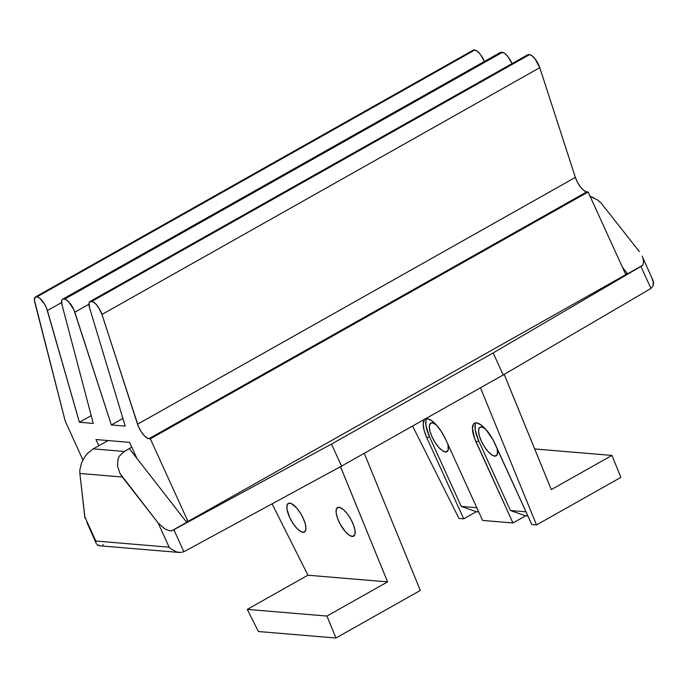 <?xml version="1.0" encoding="UTF-8"?>
<svg xmlns="http://www.w3.org/2000/svg" width="688" height="688" viewBox="0 0 688 688"><rect width="100%" height="100%" fill="white"/><g stroke="black" fill="none" stroke-linecap="round" stroke-linejoin="round"><path stroke-width="1.03" d="M338.952 507.262A16.443 5.848 60.6 0 1 351.62 520.704A16.443 5.848 60.6 0 1 353.684 536.184A16.443 5.848 60.6 0 1 352.265 536.459L354.655 535.109L352.265 536.459L353.469 536.296L354.948 534.318L354.999 530.448L353.623 525.271L351.026 519.578L347.603 514.228L343.88 510.04L340.422 507.658L337.748 507.434L336.269 509.404L336.217 513.274L337.593 518.451L340.19 524.144L345.471 531.781L349.134 535.126L352.265 536.459A16.443 5.848 60.6 0 1 339.597 523.018A16.443 5.848 60.6 0 1 337.533 507.538A16.443 5.848 60.6 0 1 338.952 507.262M289.725 503.134A16.443 5.848 60.6 0 1 302.393 516.576A16.443 5.848 60.6 0 1 304.457 532.056A16.443 5.848 60.6 0 1 303.038 532.331L305.154 531.437L305.928 528.461L305.257 523.852L303.227 518.305L300.166 512.672L296.519 507.813L291.196 503.521L288.521 503.298L287.042 505.276L286.991 509.146L289.536 517.161L292.598 522.785L296.244 527.644L299.908 530.998L303.038 532.331A16.443 5.848 60.6 0 1 290.37 518.89A16.443 5.848 60.6 0 1 288.306 503.41A16.443 5.848 60.6 0 1 289.725 503.134M480.018 427.214A16.443 5.848 60.6 0 0 482.082 442.694A16.443 5.848 60.6 0 0 494.749 456.135L497.14 454.794L494.749 456.135L495.953 455.972L497.433 453.994L497.192 448.559A16.443 5.848 60.6 0 1 496.168 455.869A16.443 5.848 60.6 0 1 494.749 456.135L491.619 454.811L487.955 451.457L484.309 446.598L481.247 440.965L479.218 435.427L478.547 430.808L479.33 427.833L481.437 426.938A16.443 5.848 60.6 0 1 485.341 428.848L481.437 426.938A16.443 5.848 60.6 0 0 480.018 427.214L480.035 427.205M430.791 423.086A16.443 5.848 60.6 0 0 432.855 438.566A16.443 5.848 60.6 0 0 445.523 452.007L447.914 450.657L445.523 452.007L446.727 451.844L448.206 449.866L447.965 444.431A16.443 5.848 60.6 0 1 446.942 451.732A16.443 5.848 60.6 0 1 445.523 452.007L442.393 450.674L438.729 447.329L435.083 442.461L432.021 436.837L429.991 431.29L429.321 426.68L430.103 423.705L432.21 422.81A16.443 5.848 60.6 0 1 436.115 424.72L432.21 422.81A16.443 5.848 60.6 0 0 430.791 423.086L430.808 423.077M258.404 631.515L335.925 638.017L420.308 590.45L364.262 453.289L503.203 374.96L493.167 352.927L331.478 444.07L341.523 466.111L364.262 453.289L341.523 466.111L340.784 467.341L387.593 581.893L307.923 575.211L272.07 503.848L307.923 575.211L387.593 581.893L326.963 616.07L335.925 638.017L420.308 590.45L364.262 453.289L480.473 387.783L536.52 524.944L620.894 477.377L611.924 455.43L551.294 489.607L504.184 374.392L650.951 288.453L640.915 266.437L493.167 352.927L331.478 444.07L173.849 529.734A9.305 2.047 155.5 0 1 171.493 530.912L186.732 522.321L129.284 448.619L124.236 451.474L93.224 448.868L108.102 440.569L93.224 448.868L87.565 453.358L93.224 448.868L124.236 451.474L119.445 456.032L118.044 459.085L117.519 466.137L120.039 473.542L158.094 522.906L169.162 547.184L95.813 541.026L84.753 516.748L79.877 473.464L122.335 477.025L158.094 522.906L164.595 528.728L168.156 530.362L171.493 530.912L186.732 522.321L129.284 448.619L124.236 451.474L119.445 456.032L118.044 459.085L117.519 466.137L120.039 473.542L122.335 477.025L79.877 473.464L79.817 470.162L81.425 463.11L85.106 456.325L87.565 453.358L85.106 456.325L81.425 463.11L79.817 470.162L79.877 473.464L85.028 518.348L84.753 516.748L95.813 541.026L95.924 542.436L95.813 541.026L169.162 547.184L170.727 548.714L169.162 547.184L158.094 522.906L164.595 528.728L168.156 530.362L171.493 530.912A9.305 2.047 155.5 0 0 173.849 529.734L183.885 551.75L340.483 466.679L387.593 581.893L326.963 616.07L335.925 638.017L258.404 631.515L247.284 609.387L307.923 575.211L247.284 609.387L326.963 616.07L247.284 609.387L258.404 631.515M531.815 524.548L536.52 524.944L620.894 477.377L611.924 455.43L551.294 489.607L504.493 375.063L503.203 374.96L480.473 387.783L536.52 524.944L531.815 524.548L493.029 439.821L485.754 429.303L480.706 424.694L476.406 422.853L474.737 423.086L473.49 424.083L472.415 428.185L474.531 438.265L512.956 522.966L525.589 515.845L527.937 516.043L525.589 515.845L512.956 522.966L482.589 520.42L512.956 522.966L476.13 442.169L478.659 440.75L510.462 510.522L526.019 511.829L510.462 510.522L525.589 515.845L510.462 510.522L478.659 440.75L476.13 442.169A22.652 8.05 60.6 0 1 474.445 423.232A22.652 8.05 60.6 0 1 494.999 443.76L531.815 524.548M458.999 518.434L463.729 518.829L476.363 511.709L478.71 511.906L476.363 511.709L463.729 518.829L458.999 518.434L412.576 426.053L458.999 518.434M639.358 251.602L600.719 202.564L639.358 251.602M651.717 277.565L653.6 282.914L652.989 286.105L650.951 288.453L640.915 266.437A9.305 2.047 155.5 0 0 642.816 265.215L643.512 262.386L642.816 265.215L627.576 273.807L622.391 267.15L627.576 273.807L625.332 273.618L627.576 273.807L642.816 265.215A9.305 2.047 155.5 0 1 640.915 266.437L493.167 352.927L503.203 374.96L504.493 375.063L504.184 374.392L650.951 288.453L652.989 286.105L653.333 281.151L642.11 256.091M131.761 447.148L129.155 448.61L131.761 447.148M593.675 197.714L589.779 196.2L597.373 199.864L600.719 202.564M643.512 262.386L643.134 258.963L643.512 262.386M86.817 522.201L96.303 543.649M534.679 448.946L611.924 455.43L534.679 448.946M426.913 438.041L463.729 518.829L426.913 438.041L429.432 436.622L461.235 506.394L476.793 507.701L461.235 506.394L476.363 511.709L461.235 506.394L429.432 436.622L426.913 438.041A22.652 8.05 60.6 0 1 425.218 419.104A22.652 8.05 60.6 0 1 445.772 439.623L441.55 431.866L436.527 425.175L431.488 420.557L427.179 418.725L425.511 418.958L424.264 419.955L423.189 424.057L424.118 430.404L426.913 438.041M482.589 520.42L445.772 439.623L482.589 520.42M103.277 544.69L102.804 544.948M331.478 444.07L173.849 529.734L183.885 551.75L180.428 552.498L176.446 551.905L170.727 548.714L176.446 551.905L180.428 552.498L183.885 551.75L340.483 466.679L340.784 467.341L341.523 466.111L331.478 444.07M97.791 545.3L96.939 544.612L100.07 545.756L97.791 545.3M475.236 424.384L475.159 429.708L478.659 440.75A22.652 8.05 -119.4 0 1 475.89 422.845M426.01 420.248L425.932 425.58L429.432 436.622A22.652 8.05 -119.4 0 1 426.663 418.717M484.421 61.456L480.525 54.601L477.438 51.342L474.772 50.035L36.963 296.838A11.171 3.973 60.6 0 1 47.403 310.555L79.412 422.26L91.203 415.621L79.412 422.26L93.267 423.421L62.006 304.793A11.171 3.973 60.6 0 1 62.556 299.254A11.171 3.973 60.6 0 1 63.528 299.065L64.586 299.16L502.395 52.348L501.337 52.262L502.395 52.348A11.171 3.973 -119.4 0 1 511.984 63.631L507.916 56.614L504.949 53.569L502.395 52.348L64.586 299.16A11.171 3.973 60.6 0 1 74.829 312.197L111.353 424.943L122.894 418.442L111.353 424.943L125.199 426.104L89.569 307.734A11.171 3.973 60.6 0 1 89.939 301.55A11.171 3.973 60.6 0 1 90.902 301.361L91.719 301.43L529.528 54.627L528.711 54.558L529.528 54.627A11.171 3.973 -119.4 0 1 539.77 67.665L101.962 314.468L539.77 67.665L535.049 58.893L532.082 55.848L529.528 54.627L91.719 301.43A11.171 3.973 60.6 0 1 101.962 314.468L137.548 424.212L575.366 177.401L539.77 67.665L575.366 177.401A12.41 4.412 -119.4 0 0 586.735 191.883L583.906 190.533L580.612 187.145L577.542 182.44L575.366 177.401L137.548 424.212A12.41 4.412 60.6 0 0 148.926 438.695L586.735 191.883L588.137 192.004L586.735 191.883L148.926 438.695L150.328 438.815L588.137 192.004L150.328 438.815L187.987 521.444L625.796 274.641L588.137 192.004L625.796 274.641L187.987 521.444L185.915 521.272L187.987 521.444L150.328 438.815L147.61 438.299L144.463 435.865L141.195 431.711L138.503 426.706L101.962 314.468L98.685 307.717L95.744 303.976L92.906 301.791L89.698 301.722L89.036 302.995L89.569 307.734L125.199 426.104L111.353 424.943L73.977 309.953L68.611 301.705L65.773 299.512L63.528 299.065L62.376 299.375L61.705 300.51L62.006 304.793L93.267 423.421L79.412 422.26L46.612 308.267L44.195 303.554L39.629 298.145L36.963 296.838L35.208 297.087L34.4 300.011L65.205 421.073L82.895 459.885L65.205 421.073L34.804 302.393A11.171 3.973 60.6 0 1 35.38 296.975A11.171 3.973 60.6 0 1 36.352 296.786L473.017 50.284M98.84 445.79L95.993 439.546L129.585 442.367L136.869 458.346L129.585 442.367L95.993 439.546L98.84 445.79M89.939 301.55L527.748 54.748A11.171 3.973 -119.4 0 1 528.711 54.558L90.902 301.361L527.507 54.911M62.556 299.254L500.374 52.443A11.171 3.973 -119.4 0 1 501.337 52.262L63.528 299.065L500.185 52.572M484.412 61.438A11.171 3.973 -119.4 0 0 474.772 50.035L36.352 296.786L474.161 49.983A11.171 3.973 -119.4 0 0 473.198 50.164L35.38 296.975M74.829 312.197L88.933 304.242L74.829 312.197M47.403 310.555L61.593 302.557L47.403 310.555M99.321 545.756L179.258 552.464"/></g></svg>
